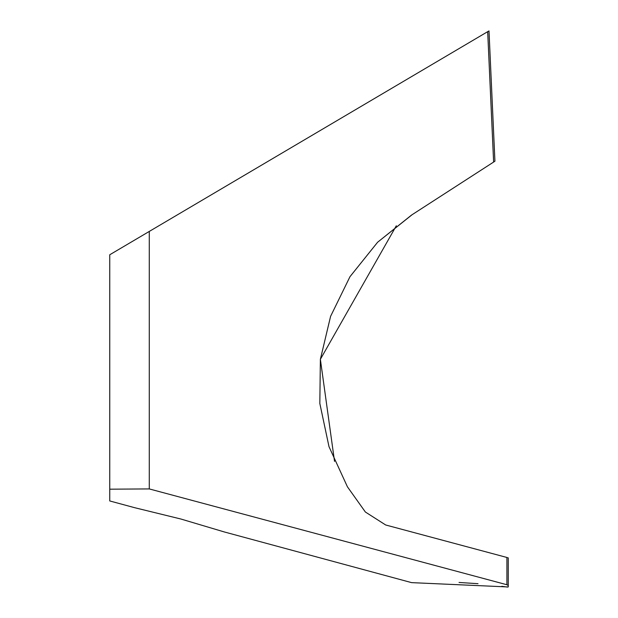 <?xml version="1.0" encoding="UTF-8"?>
<svg xmlns="http://www.w3.org/2000/svg" width="618" height="618" viewBox="0 0 618 618"><rect width="100%" height="100%" fill="white"/><g stroke="black" fill="none" stroke-linecap="round" stroke-linejoin="round"><path stroke-width="0.93" d="M411.627 215.002L377.613 242.233L349.981 276.686L330.584 316.354L320.371 359.313L319.83 403.477L329 446.675L347.432 486.806L365.377 512.021L385.686 524.983L507.424 557.606M494.23 161.661L412.136 214.685L493.697 162.009M488.992 30.9L494.925 161.213L412.136 214.685L377.613 242.233L349.981 276.686L330.584 316.354L320.371 359.313L319.83 403.477L329 446.675L347.432 486.806L365.377 512.021L385.686 524.983M488.344 31.279L487.679 31.672L488.344 31.279L487.679 31.672L493.62 162.055M439.607 60.046L431.943 64.573M507.44 587.092L501.816 586.297M218.617 190.498L184.241 210.792L218.617 190.498M396.323 225.763L320.371 359.313L334.531 461.391L320.371 359.313L396.323 225.763M109.749 500.951L134.631 507.687L180.889 519.02L224.388 531.974L411.619 582.635L508.251 586.961L508.251 585.54L506.907 584.744L149.27 488.923L109.749 489.186L109.749 500.951L109.749 254.763L487.679 31.672M459.05 582.465L478.023 583.686M508.251 585.54L508.251 557.83M506.907 584.744L506.907 557.467M149.27 488.923L149.27 231.433"/></g></svg>
